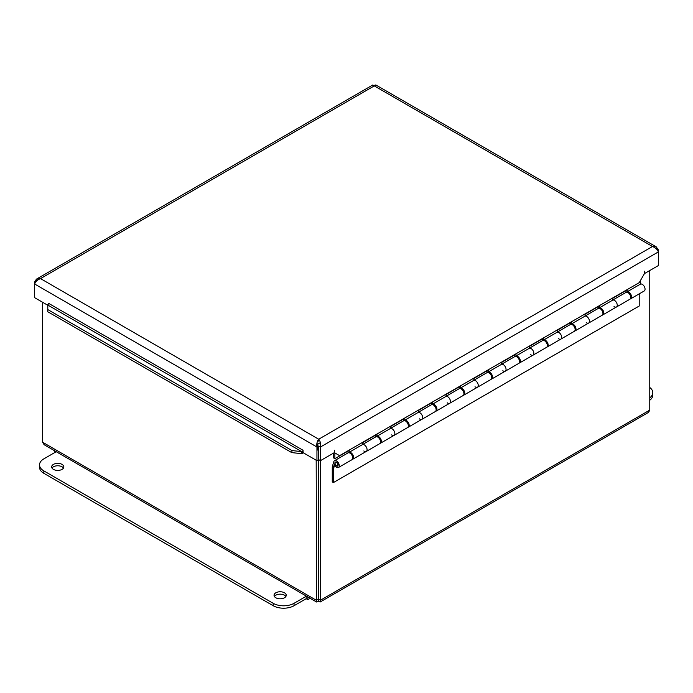 <?xml version="1.0" encoding="UTF-8"?>
<svg xmlns="http://www.w3.org/2000/svg" width="693" height="693" viewBox="0 0 693 693"><rect width="100%" height="100%" fill="white"/><g stroke="black" fill="none" stroke-linecap="round" stroke-linejoin="round"><path stroke-width="1.04" d="M320.461 460.654L320.461 447.002L318.815 446.049L318.815 459.71L320.461 460.654L334.355 452.633L334.355 450.242L334.355 452.633L339.579 455.647L639.232 282.649L644.447 273.605L644.447 271.214L644.455 273.596L658.35 265.575L658.35 249.887L656.202 246.829L652.485 246.5C655.483 247.704 657.432 249.515 658.35 251.923L320.461 447.002C320.911 443.806 320.331 441.207 318.702 439.215C317.073 441.207 316.484 443.806 316.944 447.002L316.944 460.654L303.049 452.633L303.049 450.242A1.23 0.71 120 0 1 302.261 451.697L302.434 453.482L301.351 453.629L301.628 451.593L302.261 451.697M47.826 305.786L47.713 311.711L291.762 452.616L292.048 450.589L301.628 451.593L47.921 305.119L47.826 305.786M47.852 305.622L47.713 311.711M301.351 453.629L291.762 452.616M302.434 453.482A3.552 2.044 120 0 0 303.248 452.746M47.774 304.764A1.23 0.71 120 0 0 48.553 303.317L303.04 450.251M47.99 309.684L292.048 450.589M318.581 449.696L318.581 459.71L316.944 460.654M47.817 305.275L34.65 297.678L34.65 284.017C35.56 281.618 37.517 279.807 40.515 278.603L36.365 279.218L34.65 281.99L34.65 284.017L316.944 447.002L317.853 446.474M36.79 278.933L372.799 84.979L374.298 85.897L375.97 85.04L656.21 246.829M657.536 250.364L658.35 249.887M35.456 282.458L34.65 281.99M318.702 441.103L318.702 439.215L652.485 246.5L374.298 85.897L40.515 278.603L318.702 439.215M373.917 85.499L375.511 84.996M36.798 280.856L36.175 280.5L36.175 281.514M318.815 449.566L317.853 450.121L317.853 444.1L316.857 443.529M656.825 249.428L656.825 248.397L656.202 248.761M320.365 442.654L317.853 444.1M308.099 597.115L306.185 596.292L294.04 603.308A14.744 8.515 180 0 1 273.189 603.308L43.85 470.902A14.744 8.515 180 0 1 39.527 464.882A14.744 8.515 180 0 1 43.85 458.861L55.994 451.845L54.331 450.883L54.331 452.815M310.187 598.319L307.857 599.662L307.857 597.253M39.527 464.882L39.527 467.29A14.744 8.515 0 0 0 43.85 473.31L273.189 605.717A14.744 8.515 0 0 0 294.04 605.717L306.185 598.7L306.185 596.292M306.185 598.7L307.857 599.662M53.439 464.397A6.09 3.517 180 0 1 60.083 463.634A6.09 3.517 180 0 1 63.843 466.883A6.09 3.517 180 0 1 57.744 470.408A6.09 3.517 180 0 1 51.654 466.883A6.09 3.517 180 0 1 53.439 464.397M63.47 468.087A6.09 3.517 0 0 0 53.439 466.805A6.09 3.517 0 0 0 52.018 468.087M275.831 592.792A6.09 3.517 180 0 1 282.475 592.03A6.09 3.517 180 0 1 286.235 595.287A6.09 3.517 180 0 1 280.137 598.804A6.09 3.517 180 0 1 274.047 595.287A6.09 3.517 180 0 1 275.831 592.792M285.863 596.491A6.09 3.517 0 0 0 275.831 595.2A6.09 3.517 0 0 0 274.419 596.491M649.765 387.491A14.744 8.515 180 0 1 652.797 392.654A14.744 8.515 180 0 1 649.765 397.825M649.765 400.233A14.744 8.515 0 0 0 652.797 395.062L652.797 392.654M333.705 453.005L333.705 458.004L334.866 458.679L349.185 450.415L349.185 452.295L362.664 444.508A3.933 2.27 60 0 1 366.406 447.202A3.933 2.27 60 0 1 366.25 451.464A3.933 2.27 -120 0 0 366.406 447.202A3.933 2.27 -120 0 0 362.664 444.508L362.664 442.628L376.983 434.364L376.983 436.243L390.462 428.465A3.933 2.27 60 0 1 394.204 431.15A3.933 2.27 60 0 1 394.048 435.412A3.933 2.27 -120 0 0 394.204 431.15A3.933 2.27 -120 0 0 390.462 428.465L390.462 426.576L404.781 418.312L404.781 420.192L418.26 412.413A3.933 2.27 60 0 1 422.002 415.107A3.933 2.27 60 0 1 421.846 419.36A3.933 2.27 -120 0 0 422.002 415.107A3.933 2.27 -120 0 0 418.26 412.413L418.26 410.525L432.579 402.261L432.579 404.149L446.058 396.361A3.933 2.27 60 0 1 449.8 399.055A3.933 2.27 60 0 1 449.644 403.309A3.933 2.27 -120 0 0 449.8 399.055A3.933 2.27 -120 0 0 446.058 396.361L446.058 394.482L460.377 386.209L460.377 388.097L473.865 380.31A3.933 2.27 60 0 1 477.598 383.004A3.933 2.27 60 0 1 477.442 387.257A3.933 2.27 -120 0 0 477.598 383.004A3.933 2.27 -120 0 0 473.865 380.31L473.865 378.43L488.175 370.166L488.175 372.046L501.663 364.267A3.933 2.27 60 0 1 505.396 366.952A3.933 2.27 60 0 1 505.24 371.214A3.933 2.27 -120 0 0 505.396 366.952A3.933 2.27 -120 0 0 501.663 364.267L501.663 362.378L515.973 354.114L515.973 355.994L529.461 348.215A3.933 2.27 60 0 1 533.194 350.909A3.933 2.27 60 0 1 533.047 355.162A3.933 2.27 -120 0 0 533.194 350.909A3.933 2.27 -120 0 0 529.461 348.215L529.461 346.327L543.78 338.063L543.78 339.951L557.259 332.164A3.933 2.27 60 0 1 561.001 334.858A3.933 2.27 60 0 1 560.845 339.111A3.933 2.27 -120 0 0 561.001 334.858A3.933 2.27 -120 0 0 557.259 332.164L557.259 330.284L571.578 322.011L571.578 323.9L585.057 316.112A3.933 2.27 60 0 1 588.799 318.806A3.933 2.27 60 0 1 588.643 323.059A3.933 2.27 -120 0 0 588.799 318.806A3.933 2.27 -120 0 0 585.057 316.112L585.057 314.232L599.376 305.968L599.376 307.848L612.855 300.06A3.933 2.27 60 0 1 616.597 302.754A3.933 2.27 60 0 1 616.441 307.016A3.933 2.27 -120 0 0 616.597 302.754A3.933 2.27 -120 0 0 612.855 300.06L612.855 298.181L627.174 289.917L627.174 291.796A3.933 2.27 60 0 1 630.907 294.49A3.933 2.27 60 0 1 630.76 298.744A3.933 2.27 60 0 1 630.292 298.908M599.376 307.848A3.933 2.27 60 0 1 603.109 310.542A3.933 2.27 60 0 1 602.962 314.795L629.92 299.229A3.933 2.27 -120 0 0 629.92 294.69A3.933 2.27 -120 0 0 625.996 292.42L626.013 290.584M630.162 295.14A2.287 1.317 -120 0 0 629.651 294.256M602.962 314.795A3.933 2.27 60 0 1 602.494 314.96M598.215 308.454L598.215 306.635M602.364 311.192A2.287 1.317 -120 0 0 601.853 310.308M571.578 323.9A3.933 2.27 60 0 1 575.311 326.594A3.933 2.27 60 0 1 575.155 330.847A3.933 2.27 60 0 1 574.696 331.011M570.417 324.506L570.417 322.687M574.566 327.243A2.287 1.317 -120 0 0 574.055 326.351M543.78 339.951A3.933 2.27 60 0 1 547.513 342.637A3.933 2.27 60 0 1 547.357 346.898A3.933 2.27 60 0 1 546.898 347.063M542.61 340.558L542.61 338.738M546.768 343.295A2.287 1.317 -120 0 0 546.249 342.403M515.973 355.994A3.933 2.27 60 0 1 519.715 358.688A3.933 2.27 60 0 1 519.559 362.95A3.933 2.27 60 0 1 519.1 363.106M514.812 356.609L514.812 354.781M518.97 359.338A2.287 1.317 -120 0 0 518.451 358.454M488.175 372.046A3.933 2.27 60 0 1 491.917 374.74A3.933 2.27 60 0 1 491.761 378.993A3.933 2.27 60 0 1 491.302 379.158M460.377 388.097A3.933 2.27 60 0 1 464.119 390.791A3.933 2.27 60 0 1 463.964 395.045L490.93 379.478A3.933 2.27 -120 0 0 490.93 374.939A3.933 2.27 -120 0 0 486.997 372.669L487.014 370.833M491.164 375.389A2.287 1.317 -120 0 0 490.653 374.506M463.964 395.045A3.933 2.27 60 0 1 463.504 395.209M459.216 388.704L459.216 386.885M463.366 391.441A2.287 1.317 -120 0 0 462.855 390.549M432.579 404.149A3.933 2.27 60 0 1 436.321 406.834A3.933 2.27 60 0 1 436.166 411.096A3.933 2.27 60 0 1 435.698 411.261M431.418 404.755L431.418 402.936M435.568 407.493A2.287 1.317 -120 0 0 435.057 406.6M404.781 420.192A3.933 2.27 60 0 1 408.515 422.886A3.933 2.27 60 0 1 408.368 427.148A3.933 2.27 60 0 1 407.9 427.304M403.621 420.807L403.621 418.979M407.77 423.544A2.287 1.317 -120 0 0 407.259 422.652M376.983 436.243A3.933 2.27 60 0 1 380.717 438.938A3.933 2.27 60 0 1 380.561 443.191A3.933 2.27 60 0 1 380.102 443.355M375.823 436.859L375.823 435.031M379.972 439.587A2.287 1.317 -120 0 0 379.461 438.704M338.453 467.506A3.933 2.27 60 0 1 334.251 464.734L333.428 467.472L333.428 482.562L332.268 481.895L332.268 466.805L333.818 461.651A3.933 2.27 60 0 1 334.52 460.698A3.933 2.27 60 0 1 338.453 462.967A3.933 2.27 60 0 1 338.453 467.506L351.931 459.728A3.933 2.27 -120 0 0 351.931 455.188A3.933 2.27 -120 0 0 347.999 452.919L348.025 451.082M349.185 452.295A3.933 2.27 60 0 1 352.919 454.989A3.933 2.27 60 0 1 352.763 459.242A3.933 2.27 60 0 1 352.304 459.407M630.76 298.744L644.239 290.965A3.933 2.27 -120 0 0 644.395 286.703A3.933 2.27 -120 0 0 640.653 284.017L640.653 280.18M627.174 291.796L640.653 284.017M352.174 455.639A2.287 1.317 -120 0 0 351.663 454.755M334.866 452.927L334.866 458.679M336.616 465.774A1.966 1.135 -120 0 0 337.465 465.809A1.966 1.135 -120 0 0 337.465 463.539A1.966 1.135 -120 0 0 335.499 462.404A1.966 1.135 -120 0 0 335.23 464.059A1.966 1.135 -120 0 0 336.616 465.774M616.441 307.016A3.933 2.27 60 0 1 614.024 306.514M575.155 330.847L602.122 315.28A3.933 2.27 -120 0 0 602.122 310.741A3.933 2.27 -120 0 0 598.189 308.472L585.057 316.051M588.643 323.059A3.933 2.27 60 0 1 586.217 322.566M547.357 346.898L574.324 331.332A3.933 2.27 -120 0 0 574.324 326.793A3.933 2.27 -120 0 0 570.391 324.515L557.259 332.103M560.845 339.111A3.933 2.27 60 0 1 558.419 338.608M519.559 362.95L546.526 347.375A3.933 2.27 -120 0 0 546.526 342.836A3.933 2.27 -120 0 0 542.593 340.566L529.461 348.155M533.047 355.162A3.933 2.27 60 0 1 530.621 354.66M491.761 378.993L518.728 363.427A3.933 2.27 -120 0 0 518.728 358.887A3.933 2.27 -120 0 0 514.795 356.618L501.663 364.197M505.24 371.214A3.933 2.27 60 0 1 502.823 370.712M477.442 387.257A3.933 2.27 60 0 1 475.026 386.763M436.166 411.096L463.132 395.53A3.933 2.27 -120 0 0 463.132 390.991A3.933 2.27 -120 0 0 459.199 388.721L446.058 396.301M449.644 403.309A3.933 2.27 60 0 1 447.228 402.806M408.368 427.148L435.325 411.573A3.933 2.27 -120 0 0 435.325 407.034A3.933 2.27 -120 0 0 431.401 404.764L418.26 412.352M421.846 419.36A3.933 2.27 60 0 1 419.43 418.858M380.561 443.191L407.527 427.624A3.933 2.27 -120 0 0 407.527 423.085A3.933 2.27 -120 0 0 403.603 420.816L390.462 428.404M394.048 435.412A3.933 2.27 60 0 1 391.632 434.909M352.763 459.242L379.729 443.676A3.933 2.27 -120 0 0 379.729 439.137A3.933 2.27 -120 0 0 375.797 436.867L362.664 444.447M333.428 482.562L639.215 306.02L639.215 293.867M366.25 451.464A3.933 2.27 60 0 1 363.825 450.961M335.343 466.372L333.428 467.472M338.106 465.038A2.287 1.317 60 0 1 337.63 466.086A2.287 1.317 60 0 1 335.343 464.769A2.287 1.317 60 0 1 335.343 462.127A2.287 1.317 60 0 1 337.101 462.733A2.287 1.317 60 0 1 338.106 465.038M316.181 460.213L316.58 602.009L44.135 444.715L42.559 442.203L42.559 302.243M316.58 602.009L318.364 601.437L318.234 459.909M318.364 599.055L320.547 600.173L320.547 460.602M649.765 270.53L649.765 410.1L648.527 412.387L320.157 602.009L320.547 600.173L649.765 410.1M318.494 598.986L318.494 459.762M318.234 598.986L316.181 600.173L42.559 442.203M318.364 601.437L320.149 602.009M294.04 605.717L294.04 603.308M273.189 605.717L273.189 603.308M43.85 473.31L43.85 470.902M47.791 306.063L47.808 305.189M337.465 465.809L338.054 465.471M335.499 462.404L336.088 462.066M486.997 372.669L473.865 380.249M625.996 292.42L612.855 300M347.999 452.919L334.52 460.698"/></g></svg>

